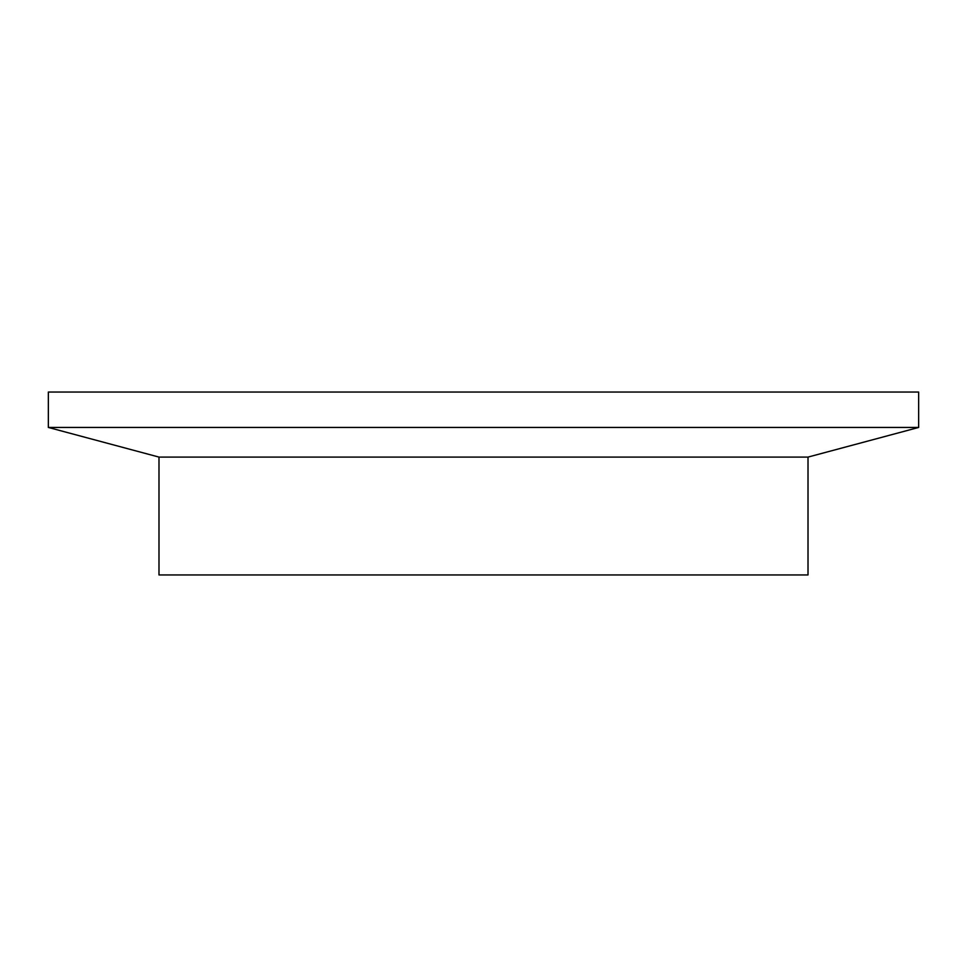 <?xml version="1.0" encoding="UTF-8"?>
<svg xmlns="http://www.w3.org/2000/svg" width="967" height="967" viewBox="0 0 967 967"><rect width="100%" height="100%" fill="white"/><g stroke="black" fill="none" stroke-linecap="round" stroke-linejoin="round"><path stroke-width="1.45" d="M483.5 427.45L918.65 427.45L918.65 392.046L48.35 392.046L48.35 427.45L483.5 427.45M808.013 457.089L808.013 574.954L158.987 574.954L158.987 457.089L808.013 457.089L918.65 427.45M158.987 457.089L48.35 427.45"/></g></svg>
